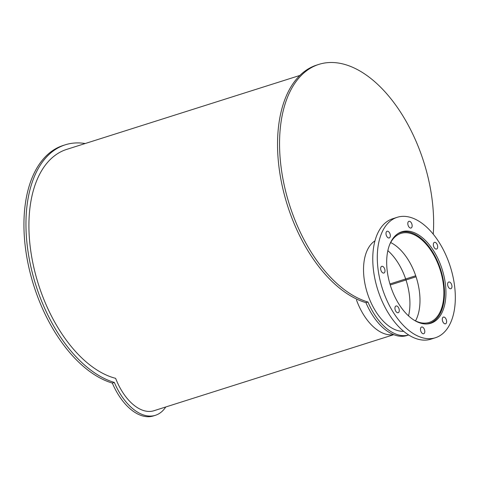 <?xml version="1.0" encoding="UTF-8"?>
<svg xmlns="http://www.w3.org/2000/svg" width="479" height="479" viewBox="0 0 479 479"><rect width="100%" height="100%" fill="white"/><g stroke="black" fill="none" stroke-linecap="round" stroke-linejoin="round"><path stroke-width="0.72" d="M390.678 242.542A46.703 26.387 -107.6 0 1 416.299 277.527A46.703 26.387 -107.6 0 1 415.521 320.882A46.703 26.387 -107.6 0 0 416.299 277.527A46.703 26.387 -107.6 0 0 390.678 242.542M115.625 378.344A47.66 26.926 -107.6 0 0 153.969 410.719A47.66 26.926 -107.6 0 1 115.625 378.344A119.954 67.773 -107.6 0 1 33.189 264.552A119.954 67.773 -107.6 0 1 66.737 149.376L299.872 75.442M389.744 244.41A46.703 26.387 -107.6 0 1 400.935 233.405A46.703 26.387 -107.6 0 1 440.201 269.946A46.703 26.387 -107.6 0 1 429.166 322.439A46.703 26.387 -107.6 0 1 413.682 319.894M408.545 315.895A46.703 26.387 72.4 0 0 387.852 250.643M397.839 233.698A47.66 26.926 -107.6 0 1 400.642 232.489A47.66 26.926 -107.6 0 1 440.722 269.785A47.66 26.926 -107.6 0 1 429.459 323.355A47.66 26.926 -107.6 0 1 426.466 323.984M393.564 334.605A47.66 26.926 -107.6 0 1 356.46 299.908M391.517 288.813A47.984 27.105 -107.6 0 1 401.803 231.788A47.984 27.105 -107.6 0 1 442.147 269.33A47.984 27.105 -107.6 0 1 430.813 323.265A47.984 27.105 -107.6 0 1 391.517 288.813M428.495 323.804A47.984 27.105 72.4 0 0 429.166 323.451M400.354 232.584A47.984 27.105 72.4 0 0 399.6 232.68M442.644 321.277A3.521 1.988 -107.6 0 1 443.398 317.092A3.521 1.988 -107.6 0 1 446.356 319.846A3.521 1.988 -107.6 0 1 445.524 323.804A3.521 1.988 -107.6 0 1 442.644 321.277M447.973 286.197A3.521 1.988 -107.6 0 1 448.727 282.017A3.521 1.988 -107.6 0 1 451.691 284.771A3.521 1.988 -107.6 0 1 450.859 288.723A3.521 1.988 -107.6 0 1 447.973 286.197M433.693 246.523A3.521 1.988 -107.6 0 1 434.447 242.344A3.521 1.988 -107.6 0 1 437.405 245.098A3.521 1.988 -107.6 0 1 436.573 249.05A3.521 1.988 -107.6 0 1 433.693 246.523M408.162 225.495A3.521 1.988 -107.6 0 1 408.916 221.316A3.521 1.988 -107.6 0 1 411.874 224.07A3.521 1.988 -107.6 0 1 411.042 228.022A3.521 1.988 -107.6 0 1 408.162 225.495M386.337 235.428A3.521 1.988 -107.6 0 1 387.092 231.249A3.521 1.988 -107.6 0 1 390.05 234.003A3.521 1.988 -107.6 0 1 389.217 237.955A3.521 1.988 -107.6 0 1 386.337 235.428M381.009 270.509A3.521 1.988 -107.6 0 1 381.763 266.324A3.521 1.988 -107.6 0 1 384.721 269.078A3.521 1.988 -107.6 0 1 383.889 273.036A3.521 1.988 -107.6 0 1 381.009 270.509M395.289 310.182A3.521 1.988 -107.6 0 1 396.043 305.997A3.521 1.988 -107.6 0 1 399.001 308.751A3.521 1.988 -107.6 0 1 398.175 312.709A3.521 1.988 -107.6 0 1 395.289 310.182M420.819 331.211A3.521 1.988 -107.6 0 1 421.574 327.025A3.521 1.988 -107.6 0 1 424.532 329.78A3.521 1.988 -107.6 0 1 423.705 333.737A3.521 1.988 -107.6 0 1 420.819 331.211M383.667 292.388A63.174 35.691 -107.6 0 1 397.211 217.304A63.174 35.691 -107.6 0 1 450.332 266.737A63.174 35.691 -107.6 0 1 435.405 337.743A63.174 35.691 -107.6 0 1 383.667 292.388M435.405 337.743L430.878 339.18A63.174 35.691 -107.6 0 1 379.134 293.819A63.174 35.691 -107.6 0 1 392.684 218.741L397.211 217.304M165.77 406.976A52.462 29.638 -107.6 0 1 155.418 415.293A52.462 29.638 -107.6 0 1 114.337 382.434L112.325 383.074A124.756 70.479 -107.6 0 1 28.087 263.803A124.756 70.479 -107.6 0 1 63.27 145.436L65.288 144.802A124.756 70.479 -107.6 0 1 85.19 143.52M114.337 382.434A124.756 70.479 -107.6 0 1 30.099 263.169A124.756 70.479 -107.6 0 1 65.288 144.802M155.418 415.293L153.406 415.928A52.462 29.638 -107.6 0 1 112.325 383.074M403.659 331.312A47.984 27.105 -107.6 0 1 368.369 296.154A47.984 27.105 -107.6 0 1 374.973 240.859M365.932 302.656A52.462 29.638 -107.6 0 0 407.006 335.51L408.683 334.977A52.462 29.638 -107.6 0 1 367.944 302.015L365.932 302.656A124.756 70.479 -107.6 0 1 281.688 183.385A124.756 70.479 -107.6 0 1 316.876 65.018L318.888 64.384A124.756 70.479 -107.6 0 1 398.815 109.547A124.756 70.479 -107.6 0 1 433.25 234.177M367.944 302.015A124.756 70.479 -107.6 0 1 283.7 182.744A124.756 70.479 -107.6 0 1 318.888 64.384M389.93 283.957L415.724 275.778A46.703 26.387 -107.6 0 1 416.059 276.784L390.235 284.975M153.969 410.719L393.756 334.677L153.969 410.719M427.735 323.9L429.459 323.355M398.923 233.039L400.642 232.489"/></g></svg>
